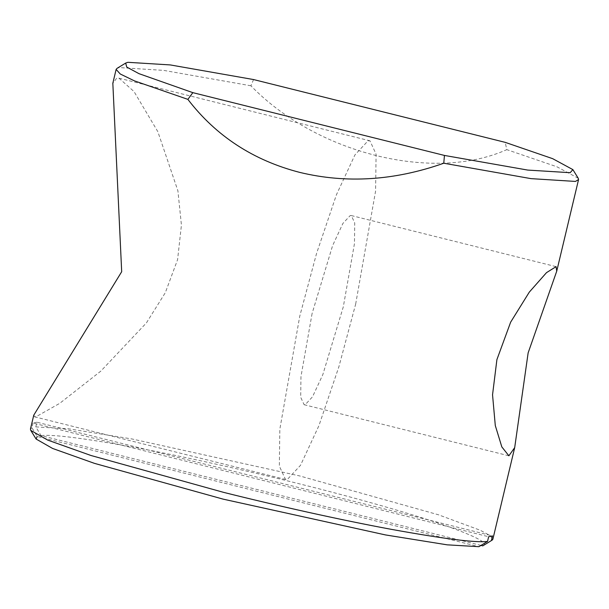 <?xml version="1.0" encoding="UTF-8"?>
<svg xmlns="http://www.w3.org/2000/svg" width="609" height="609" viewBox="0 0 609 609"><rect width="100%" height="100%" fill="white"/><g stroke="black" fill="none" stroke-linecap="round" stroke-linejoin="round"><path stroke-width="0.46" stroke-dasharray="3.04 2.28" d="M253.565 79.558L250.908 85.785C316.802 153.567 433.265 182.631 506.802 149.639L505.173 142.346M481.003 545.42L41.062 435.625L35.794 426.894L36.905 422.22L492.498 535.912M36.905 422.22L33.046 423.049L488.639 536.742M33.046 423.049L31.934 427.724L37.202 436.463L478.918 546.692M482.777 545.862C489.697 543.35 475.111 535.851 439.013 523.382C403.181 511.24 347.533 495.787 296.903 483.203C246.485 470.574 184.101 456.567 134.52 447.394C83.524 438.13 52.374 434.209 41.062 435.625M35.794 426.894L68.467 428.782L132.107 438.99L299.727 475.949L438.389 514.765L480.288 530.264L490.176 535.631L492.871 539.239M578.238 178.262L556.923 166.782L506.802 149.639M30.45 429.071L31.934 427.724M250.908 85.785L163.676 70.378L119.25 67.584L117.004 68.383M33.838 415.056L34.5 416.784L36.076 416.723L59.743 403.333L100.797 371.14L146.434 322.877L165.328 292.663L177.584 259.655L181.429 225.079L177.897 190.8L157.845 131.696L134.018 91.556L118.999 78.203L116.745 78.097L112.84 83.456M355.664 304.097L375.593 191.066L376.088 154.199L369.967 140.816L368.049 140.808L354.933 154.914L336.472 194.659L316.573 253.405L299.765 316.147L279.836 429.178L279.333 466.052L285.461 479.428L287.379 479.435L300.496 465.329L318.956 425.584L338.855 366.846L355.664 304.097M312.097 313.49L300.968 376.628L300.686 397.228L304.112 404.703L305.178 404.703L312.508 396.824L322.823 374.626L343.324 306.753L354.461 243.615L354.735 223.016L351.317 215.548L350.244 215.54L342.913 223.419L332.605 245.625L312.097 313.49M118.999 78.188L369.967 140.816M34.5 416.8L285.461 479.428M304.112 404.703L508.88 455.798M351.317 215.548L556.086 266.643"/><path stroke-width="0.91" d="M444.448 155.44L527.744 170.078L570.169 172.69L572.886 169.622L552.675 158.675L505.173 142.346L253.565 79.558L170.276 64.927L127.852 62.308L125.675 63.077L126.748 67.066L138.989 73.666L192.847 92.652L444.448 155.44L443.771 163.227C394.495 180.622 346.513 183.682 299.811 172.416C253.39 160.441 216.073 136.096 187.876 99.374L192.847 92.652M37.202 436.463L36.106 439.036L52.61 448.46L94.471 463.365L223.077 499.121L385.459 534.923L447.158 544.834L478.918 546.692L487.527 541.416L488.639 536.742L492.498 535.912L491.387 540.586L482.777 545.862L481.003 545.42M482.777 545.862L491.387 540.586M514.689 447.638L508.88 455.791L501.824 446.907L495.292 425.539L492.544 394.807L496.906 359.607L510.646 322.169L529.312 292.107L546.517 272.634L556.086 266.658L556.725 271.188L528.14 352.877L514.689 447.638L492.871 539.239L491.996 540.282M443.771 163.227L531.01 178.635L575.429 181.429L578.55 179.586L578.238 178.262L572.894 169.622M487.527 541.416C475.941 542.901 443.839 538.874 391.214 529.32C340.043 519.858 275.633 505.401 223.587 492.361L90.977 455.494L47.791 440.124L30.762 430.396L30.45 429.071L33.792 415.049M125.675 63.077L117.004 68.383L116.129 69.426L120.255 73.993L134.323 80.83L187.876 99.374M112.84 83.456L121.686 271.713L33.838 415.056M578.55 179.586L556.725 271.188M116.129 69.426L112.787 83.448M30.762 430.396L36.106 439.036"/></g></svg>
